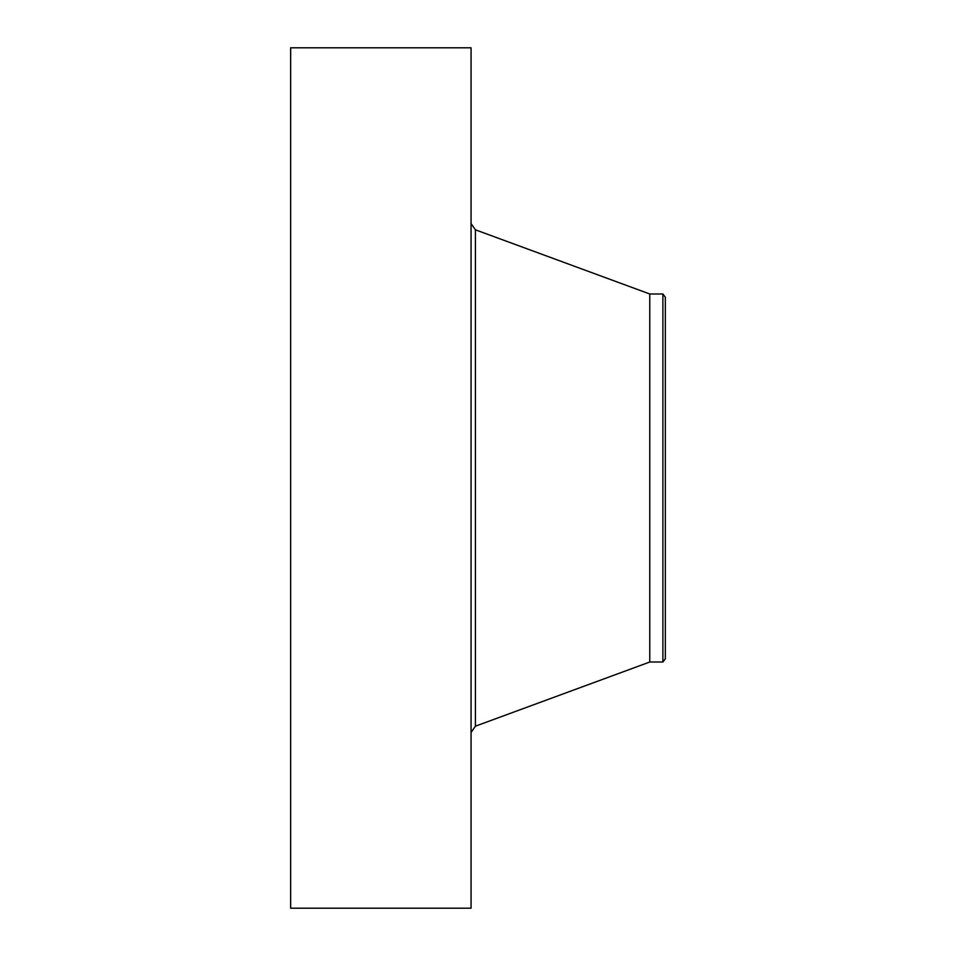<?xml version="1.0" encoding="UTF-8"?>
<svg xmlns="http://www.w3.org/2000/svg" width="956" height="956" viewBox="0 0 956 956"><rect width="100%" height="100%" fill="white"/><g stroke="black" fill="none" stroke-linecap="round" stroke-linejoin="round"><path stroke-width="1.43" d="M290.66 908.2L290.66 47.8L471.057 47.8L471.057 908.2L290.66 908.2M665.34 297.197L665.34 658.803L662.89 662.018L662.89 293.982L665.34 297.197M662.89 662.018L649.769 662.018L649.769 293.982L475.419 229.81L471.057 223.561M649.769 662.018L475.419 726.19L475.419 229.81M662.89 293.982L649.769 293.982M475.419 726.19L471.057 732.439"/></g></svg>
